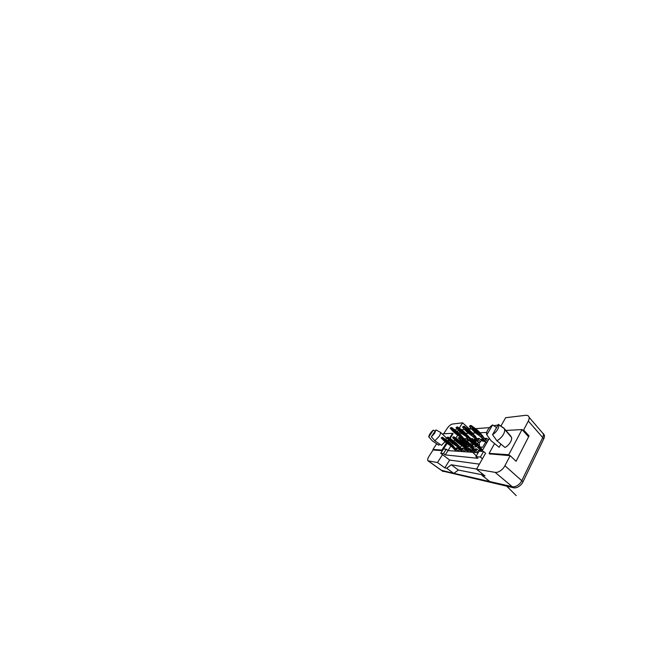 <?xml version="1.0" encoding="UTF-8"?>
<svg xmlns="http://www.w3.org/2000/svg" width="670" height="670" viewBox="0 0 670 670"><rect width="100%" height="100%" fill="white"/><g stroke="black" fill="none" stroke-linecap="round" stroke-linejoin="round"><path stroke-width="1" d="M443.674 433.783L447.141 428.465C448.908 425.953 450.659 424.478 452.384 424.051L462.61 422.829L459.26 428.13M450.165 438.548L452.962 433.624M443.498 449.026L447.116 443.347M448.356 441.396L449.059 440.282M479.393 464.151L449.645 460.056L442.502 454.629L437.493 462.543L427.988 460.793C427.334 459.921 427.72 458.339 429.143 456.052L433.096 449.989L442.401 450.675M457.677 435.182L455.851 438.088M454.729 439.88L453.9 441.212M452.568 443.322L451.815 444.528M450.893 446.002L448.021 450.575L478.179 452.694M454.076 432.343L455.96 433.917M458.958 433.155L459.821 431.773M486.713 432.435L480.022 432.753M475.633 432.962L472.601 433.113M468.506 433.314L465.801 433.44M461.973 433.624L459.553 433.741M461.521 429.705L464.528 429.478M468.221 429.202L471.58 428.959M475.541 428.658L489.477 427.619M489.678 453.875L510.18 455.692L504.929 465.717C502.885 469.787 498.078 472.986 495.122 472.358L476.538 469.193L485.574 453.213L483.581 451.471L479.042 451.195L475.909 456.63L480.398 457.057L482.433 458.774M500.9 426.087L505.641 417.703L525.548 415.333C527.508 415.132 528.697 415.802 529.107 417.318C529.325 418.373 529.057 419.613 528.32 421.053L523.639 429.989L522.441 430.056M481.881 451.362L489.334 438.356M445.29 454.913L448.021 450.575L446.262 449.193L443.456 449.026L440.734 453.288L443.506 453.548L445.29 454.913L477.911 458.305L475.909 456.63M476.621 469.05L451.295 464.762L458.355 470.055L453.783 473.414L441.471 470.29M451.295 464.762L446.697 468.246L453.783 473.414M481.872 474.695L458.355 470.055M481.696 473.305L481.948 475.323L489.904 481.613L512.207 486.68L441.647 470.516M541.62 431.89L543.303 433.842C543.579 434.922 543.387 436.162 542.725 437.552L521.763 480.7C519.945 484.611 515.28 487.492 512.232 486.68L495.122 472.358M523.639 429.989L529.049 435.894L516.101 461.287L510.18 455.692M471.119 428.993L471.069 428.457L471.512 428.867M471.069 428.457L469 428.624L462.61 422.829M449.645 460.056L444.83 467.869L437.493 462.543M444.83 467.869L446.697 468.246M481.948 475.323L485.005 475.943L476.538 469.193M440.734 453.288L442.502 454.629M456.731 428.532L455.432 430.215M498.053 425.023L493.773 425.685M469 428.624L468.665 429.169M463.69 442.175L462.844 443.557M461.638 445.533L460.374 447.602M459.561 448.933L459.185 449.545M464.419 438.842L463.137 437.744M488.748 439.378L487.902 439.386M483.011 439.428L480.365 439.445M475.658 439.486L473.447 439.512M468.33 439.554L467.074 439.562M476.085 446.178L475.633 446.957L472.861 446.856M471.546 445.659L472.618 443.858M474.603 440.525L476.119 440.081M478.397 442.242L477.442 443.867M485.616 442.133L482.693 447.217L480.491 447.133M478.589 445.215L479.402 443.825M481.412 440.391L483.472 440.048M469.318 446.387L465.893 446.597M465.139 445.902L466.178 444.185M468.33 440.625L468.816 440.123M471.504 442.736L470.491 444.436M465.617 450.223L466.052 449.495M472.007 450.516L472.919 449.846M478.958 450.81L479.318 450.198L480.449 450.257M459.712 449.939L459.989 449.486M480.398 457.057L483.581 451.471M443.506 453.548L446.262 449.193M457.325 431.689L458.272 430.199M529.049 435.894L527.843 435.919M472.425 449.813L474.251 451.295L475.859 450.407L470.901 446.254C469.059 443.883 466.194 441.43 462.308 438.909L460.273 437.477L459.226 437.502L460.55 438.925C462.56 441.404 465.407 443.825 469.092 446.195L470.189 447.125L471.998 447.2L472.451 446.429L474.31 449.118M479.318 450.198L480.574 451.287M468.631 440.123L469.62 440.977M474.863 440.09L476.102 441.187M481.604 440.056L482.785 441.12M543.11 433.364L544.341 435.081C544.626 436.162 544.442 437.401 543.78 438.791L523.002 481.814C521.193 485.717 516.545 488.572 513.488 487.752L442.51 471.035M456.831 447.945L456.454 448.548L456.831 447.945M458.355 451.304L459.369 449.696L461.287 450.475L462.375 449.637L457.618 445.818C455.742 443.632 453.012 441.388 449.419 439.076L447.526 437.77L446.647 437.786L447.945 439.093C449.955 441.363 452.677 443.59 456.094 445.759L457.141 446.622L458.665 446.681L459.101 445.977L460.977 448.523M457.242 447.962L459.369 449.696M455.784 448.783L456.32 447.92L456.672 448.205M456.32 447.92L455.943 448.523M455.089 449.218L455.089 450.081L456.421 449.294L451.764 445.617C449.888 443.523 447.225 441.371 443.766 439.151L441.932 437.895L441.128 437.92L442.409 439.168C444.411 441.346 447.066 443.481 450.366 445.575L451.387 446.396L452.794 446.455L453.213 445.776L455.097 448.255M456.831 448.632L456.077 448.959M451.387 446.396L454.52 448.774M443.699 439.654L450.475 445.123L443.699 439.654M453.213 445.776L452.191 444.947C450.324 442.845 447.661 440.684 444.21 438.473L442.376 437.217L441.128 437.92M451.764 445.617L452.191 444.947M443.766 439.151L444.21 438.473M443.138 438.649L443.582 437.962M441.932 437.895L442.376 437.217M465.524 438.616L465.164 439.21L465.524 438.616M467.392 441.48L468.045 440.408L469.854 441.22M465.968 438.607L468.045 440.408M464.561 439.311L464.98 438.624L465.332 438.925M464.98 438.624L464.26 439.101M461.194 436.974L460.617 436.095C458.85 433.867 456.245 431.622 452.794 429.369L450.977 428.088L450.106 428.163L451.337 429.487C453.23 431.798 455.826 434.018 459.118 436.145L459.788 436.723M463.858 438.833L461.622 436.966L462.032 436.296L463.766 438.758M452.66 429.947C454.285 431.916 456.496 433.808 459.285 435.626C457.752 433.733 455.541 431.84 452.66 429.947M462.032 436.296L461.027 435.433C459.268 433.189 456.672 430.944 453.221 428.7L451.413 427.41L450.106 428.163M460.617 436.095L461.027 435.433M452.794 429.369L453.221 428.7M452.183 428.842L452.619 428.172M450.977 428.088L451.413 427.41M435.961 429.906L434.621 433.272L431.354 436.79L435.961 429.906L440.458 432.334C440.693 433.247 440.224 434.629 439.034 436.497L434.864 440.81L441.505 445.332L445.031 441.689M428.808 436.882C428.674 435.374 431.137 431.74 433.348 430.132L428.808 436.882L432.276 440.818L438.825 445.248L439.604 444.043M433.348 430.132L435.157 431.103M442.485 450.542L441.882 450.072L446.488 442.87M447.736 440.91L448.498 439.713M449.536 438.088L452.585 433.306L443.18 433.808L442.744 434.478M453.188 433.808L452.585 433.306M433.741 450.039L432.962 449.453L441.882 450.072M436.664 443.791L432.962 449.453M431.354 436.79L434.864 440.81M440.458 432.334L446.337 437.828L446.078 439.704M498.405 424.411L498.472 424.52C499.058 425.676 498.79 427.293 497.659 429.369C496.369 431.547 494.669 433.322 492.534 434.688L498.405 424.411L503.915 428.13L504.594 429.369C504.887 430.709 504.518 432.343 503.48 434.269C501.838 437.083 499.636 439.244 496.872 440.751L504.996 447.476C509.007 445.466 512.416 440.123 511.503 437.368L504.594 429.369M486.822 434.889L486.613 434.277C486.035 431.815 489.05 427.15 492.601 424.922L486.822 434.889L491.035 440.667M492.601 424.922L496.604 427.56M500.892 444.084L499.142 447.275L491.102 440.76M509.728 455.659L508.748 454.737L521.997 429.57L505.532 430.458M528.488 436.622L521.997 429.57M490.046 454.201L489.1 453.364L508.748 454.737M494.577 443.574L489.1 453.364M492.534 434.688L496.872 440.751M510.85 436.614L511.503 437.368M510.992 436.354L504.15 428.406M462.769 448.23L462.384 448.858L462.769 448.23M464.344 451.722L465.382 450.047L467.233 450.851M467.065 450.692L466.471 450.625M463.213 448.247L465.382 450.047M461.68 449.076L462.208 448.196L462.593 448.515M462.208 448.196L461.37 448.833M460.935 449.553L460.784 450.366M462.794 448.942L462.032 449.285M461.412 448.867L461.831 448.825M457.141 446.622L460.793 449.227M449.31 439.604L456.253 445.299L449.31 439.604M459.101 445.977L458.046 445.115C456.186 442.92 453.456 440.676 449.871 438.364L447.987 437.058L446.647 437.786M457.618 445.818L458.046 445.115M449.419 439.076L449.871 438.364M448.783 438.548L449.235 437.837M447.526 437.77L447.987 437.058M469.209 448.531L468.816 449.193L469.695 448.557L469.209 448.531M470.843 452.175L471.906 450.433L474.193 451.32M474.067 451.304L472.928 451.027M469.695 448.557L471.906 450.433M468.079 449.386L468.598 448.506L469.017 448.858M468.598 448.506L467.744 449.118M467.266 449.913L467.107 450.734L467.685 450.877L468.832 450.006L463.967 446.027C462.107 443.749 459.31 441.404 455.583 438.992L453.615 437.627L452.66 437.652L453.975 439.018C455.985 441.388 458.766 443.699 462.317 445.969L463.38 446.865L465.047 446.923L465.491 446.195L467.358 448.808M469.26 449.285L468.481 449.645M463.38 446.865L467.116 449.578M455.416 439.545C457.141 441.555 459.511 443.54 462.526 445.483C460.901 443.557 458.531 441.572 455.416 439.545M465.491 446.195L464.419 445.29C462.56 443.012 459.771 440.667 456.044 438.255L454.084 436.882L453.129 436.915L452.66 437.652M463.967 446.027L464.419 445.29M455.583 438.992L456.044 438.255M454.922 438.44L455.391 437.703M453.615 437.627L454.084 436.882M476.211 448.875L475.809 449.562L476.747 448.9L476.211 448.875M477.911 452.669L479.008 450.851L479.536 451.22M476.747 448.9L479.008 450.851M475.038 449.721L475.558 448.841L476.01 449.227M475.558 448.841L474.678 449.419M474.159 450.315L474.017 451.17M476.303 449.654L475.591 450.047M470.189 447.125L474 449.964M462.082 439.478C463.807 441.589 466.236 443.657 469.36 445.692C467.752 443.674 465.332 441.605 462.082 439.478M472.451 446.429L471.353 445.491C469.519 443.105 466.663 440.651 462.786 438.13L460.759 436.698L459.704 436.723L459.226 437.502M470.901 446.254L471.353 445.491M462.308 438.909L462.786 438.13M461.638 438.331L462.116 437.552M460.273 437.477L460.759 436.698M483.12 449.202L482.258 449.746M481.68 450.743L481.487 451.345M477.618 447.418L479.611 447.493L478.489 446.505C476.671 444.026 473.74 441.455 469.695 438.808L467.585 437.309L466.429 437.334L467.76 438.833C469.754 441.43 472.668 443.967 476.504 446.438L481.512 450.374M482.626 450.064L479.611 447.493L480.072 446.689L481.906 449.453M469.394 439.411C471.111 441.622 473.59 443.791 476.847 445.91C475.256 443.808 472.777 441.639 469.394 439.411M480.072 446.689L478.95 445.709C477.149 443.213 474.226 440.642 470.189 437.987L468.079 436.488L466.923 436.522L466.429 437.334M478.489 446.505L478.95 445.709M469.695 438.808L470.189 437.987M469 438.197L469.494 437.384M467.585 437.309L468.313 436.103L469.159 437.175M471.931 439.168L472.325 438.515L471.596 438.934M474.167 440.852L474.444 440.391L477.392 441.354M472.325 438.515L474.444 440.391M471.178 438.649L471.638 438.867M467.551 436.505L466.856 435.894C465.106 433.565 462.442 431.229 458.858 428.875L456.982 427.535L456.036 427.619L457.275 429.009C459.168 431.421 461.823 433.733 465.231 435.944L466.739 436.832M458.682 429.478C460.307 431.539 462.56 433.515 465.457 435.408C463.925 433.431 461.672 431.455 458.682 429.478M468.313 436.103L467.283 435.199C465.541 432.862 462.878 430.525 459.302 428.172L457.426 426.832L456.036 427.619M466.856 435.894L467.283 435.199M458.858 428.875L459.302 428.172M458.23 428.331L458.682 427.628M456.982 427.535L457.426 426.832M478.698 438.415L478.321 439.068L479.218 438.406L478.698 438.415M478.69 442.409L479.377 442.677L480.549 441.79L481.378 440.366C482.375 441.103 483.514 441.446 484.795 441.388M479.218 438.406L481.378 440.366M477.618 439.168L478.062 438.423L478.472 438.8M478.062 438.423L477.283 438.883M476.705 439.855L476.554 440.592L477.199 440.743L478.372 439.838L473.648 435.676C471.915 433.239 469.184 430.793 465.466 428.339L463.523 426.932L462.493 427.033L463.741 428.482C465.625 431.011 468.338 433.423 471.873 435.734L472.919 436.664L474.695 436.622L475.131 435.894L476.831 438.49M478.799 439.126L478.104 439.486M472.919 436.664L476.613 439.503M465.231 428.968C466.848 431.12 469.159 433.189 472.157 435.173C470.642 433.105 468.338 431.044 465.231 428.968M475.131 435.894L474.084 434.956C472.358 432.51 469.637 430.065 465.926 427.602L463.983 426.204L462.493 427.033M473.648 435.676L474.084 434.956M465.466 428.339L465.926 427.602M464.829 427.762L465.281 427.033M463.523 426.932L463.983 426.204M486.169 438.306L485.775 438.984L486.294 439.051L486.73 438.297L486.169 438.306M486.077 442.435L486.814 442.753M486.73 438.297L488.455 439.897M485.046 439.043L485.465 438.314L485.918 438.733M485.465 438.314L484.678 438.716M484.05 439.805L483.916 440.584L484.628 440.734L485.867 439.788L481.052 435.441C479.352 432.887 476.563 430.324 472.693 427.753L470.675 426.279L469.553 426.388L470.809 427.904C472.668 430.559 475.44 433.088 479.117 435.5L480.181 436.471L482.124 436.421L482.559 435.668L484.243 438.331M486.294 439.051L485.599 439.419M480.181 436.471L483.949 439.445M472.383 428.415C473.992 430.676 476.345 432.837 479.469 434.905C477.978 432.745 475.616 430.584 472.383 428.415M482.559 435.668L481.495 434.679C479.804 432.125 477.023 429.562 473.162 426.983L471.152 425.517L470.022 425.626L469.553 426.388M475.8 430.969L476.588 431.673M481.052 435.441L481.495 434.679M472.693 427.753L473.162 426.983M472.04 427.15L472.509 426.38M470.675 426.279L471.152 425.517M504.929 465.717L521.763 480.7M528.32 421.053L542.725 437.552M428.423 461.002L443.197 471.529M513.488 487.752L512.207 486.68M523.002 481.814L521.754 480.708M543.78 438.791L542.717 437.569M455.089 450.081L456.438 451.161M455.391 450.098L456.747 451.186M456.421 449.294L458.556 451.019M460.96 450.449L462.333 451.58M461.287 450.475L462.669 451.605M462.375 449.637L464.553 451.429M467.325 450.851L468.732 452.024M467.685 450.877L469.101 452.057M468.832 450.006L471.06 451.873M474.251 451.295L475.692 452.518M474.645 451.32L476.094 452.543M475.859 450.407L478.137 452.359M476.822 440.743L478.991 442.677M477.199 440.743L479.377 442.677M478.372 439.838L480.549 441.79M484.209 440.734L486.42 442.753M484.628 440.734L486.822 442.744M485.867 439.788L487.601 441.388M529.107 417.318L543.303 433.842M428.147 460.91L441.672 470.541M442.719 471.286L441.848 470.667M544.341 435.081L543.311 433.875M454.997 450.056L456.37 451.161M454.93 449.997L452.158 446.999M454.771 447.786L455.198 448.331M466.613 446.63L466.387 444.344M463.456 438.264L463.841 438.817M498.472 424.52L504.284 428.607M460.851 450.424L462.258 451.572M460.767 450.349L457.979 447.284M460.633 448.004L461.069 448.599M467.208 450.826L468.648 452.024M467.107 450.734L464.302 447.602M466.99 448.23L467.451 448.883M506.738 486.194L516.227 495.632L506.738 486.194M476.32 455.91L458.087 437.753L476.328 455.901M474.125 451.262L475.6 452.51M474 451.144L471.194 447.954M473.916 448.473L474.394 449.185M481.294 451.329L478.74 448.347M481.495 448.724L481.981 449.511M473.665 446.882L470.767 444.285L473.673 446.882M472.811 446.79L472.593 443.649M479.385 446.086C479.444 444.444 479.452 442.828 478.849 442.644M476.671 440.709L478.74 442.552M476.554 440.592L473.992 437.577M476.487 437.879L476.889 438.54M486.588 443.155L486.261 442.719M484.042 440.701L486.127 442.602M483.899 440.55L481.353 437.493M483.882 437.652L484.293 438.373"/></g></svg>
